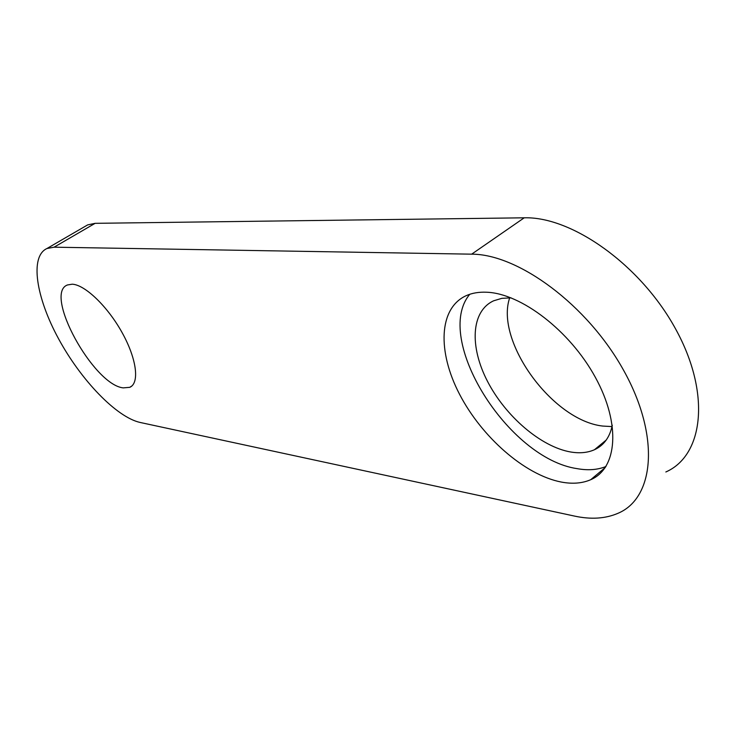 <?xml version="1.0" encoding="UTF-8"?>
<svg xmlns="http://www.w3.org/2000/svg" width="736" height="736" viewBox="0 0 736 736"><rect width="100%" height="100%" fill="white"/><g stroke="black" fill="none" stroke-linecap="round" stroke-linejoin="round"><path stroke-width="1.1" d="M469.77 294.29C432.851 338.21 507.822 458.712 577.309 468.676C588.046 470.589 597.604 469.872 605.967 466.504M561.136 482.025C572.332 484.159 582.194 483.386 590.704 479.706C617.366 468.473 621.037 423.954 595.332 377.292C569.885 330.602 520.867 293.351 486.606 292.229C478.906 291.888 472.107 293.029 466.201 295.66C438.601 308.172 437.322 351.596 459.503 394.165C481.537 436.798 524.529 474.867 561.136 482.025M123.197 387.881L129.766 387.329C139.72 383.208 136.767 358.993 122.213 332.801C107.769 306.599 85.054 284.758 72.257 284.197L67.445 284.961C43.314 293.6 93.306 384.726 123.197 387.881M612.021 426.586L602.71 426.061C552.221 420.458 494.767 340.86 509.698 297.795M511.088 297.85L501.814 298.347L493.681 300.785C471.012 311.116 469.412 346.592 487.536 381.414C505.512 416.282 540.988 446.954 570.851 452.024C579.775 453.496 587.632 452.741 594.44 449.742C603.86 445.409 609.822 437.239 612.306 425.224M574.512 516.083C590.888 519.625 605.342 518.714 617.863 513.351C654.589 498.106 660.293 436.135 623.732 370.53C587.512 304.86 518.218 254.04 471.656 254.168L54.078 247.186L46.938 248.52C29.56 256.432 36.036 297.519 58.604 338.845C81.034 380.227 116.564 417.284 140.19 422.473L574.512 516.083M665.85 471.978C703.634 455.428 711.04 393.337 675.694 329.121C640.706 264.831 571.716 216.31 524.216 217.81L95.119 223.33L87.667 224.894L84.962 226.458M471.656 254.168L524.216 217.81M54.078 247.186L95.119 223.33M590.704 479.706L605.296 467.516M129.766 387.329L131.937 385.922M594.44 449.742L606.243 440.027M46.938 248.52L87.667 224.894"/></g></svg>
